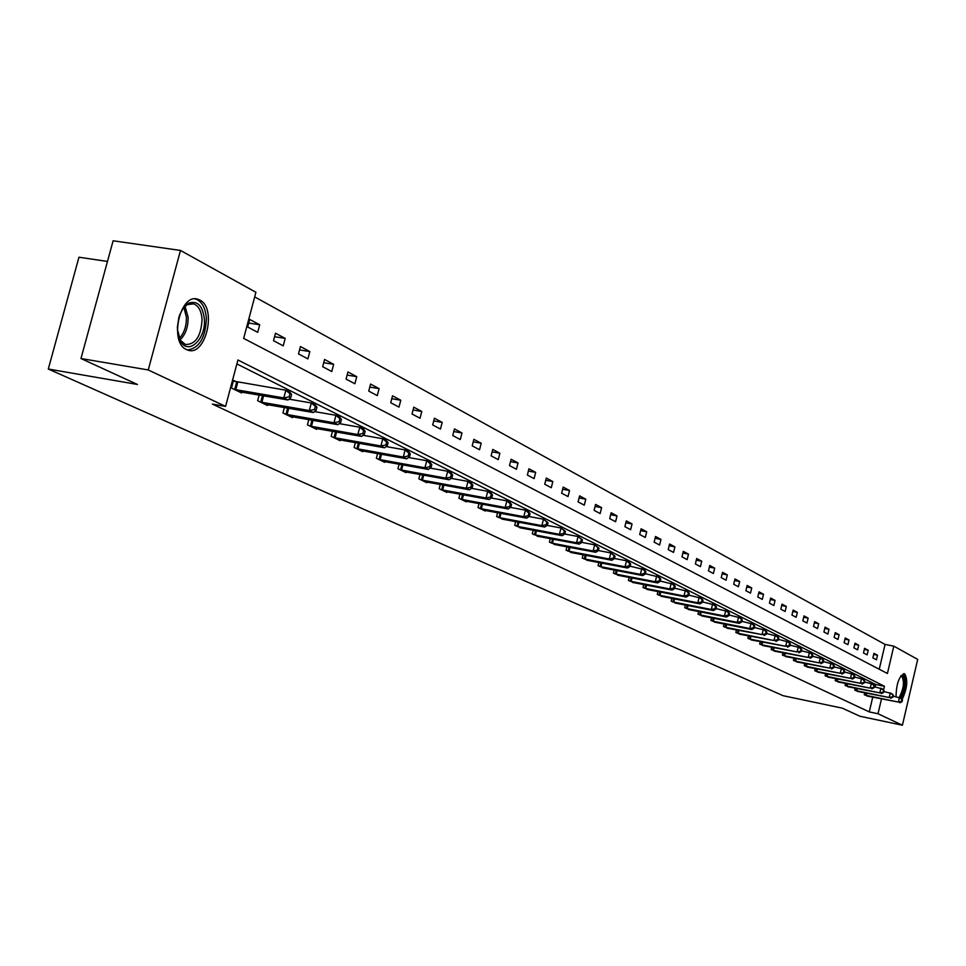 <?xml version="1.0" encoding="UTF-8"?>
<svg xmlns="http://www.w3.org/2000/svg" width="966" height="966" viewBox="0 0 966 966"><rect width="100%" height="100%" fill="white"/><g stroke="black" fill="none" stroke-linecap="round" stroke-linejoin="round"><path stroke-width="1.45" d="M896.025 696.74C896.351 683.638 899.141 675.971 904.369 673.713L904.671 673.833C908.112 679.822 907.267 688.36 902.123 699.444M186.474 349.559C168.652 342.254 180.316 292.203 198.139 299.339L199.757 300.028C217.241 307.925 205.649 356.937 187.875 350.115L186.474 349.559M107.468 261.436L78.958 257.222L48.3 369.024L783.064 695.689L842.316 708.163L859.957 716.253L902.413 725.225L878.022 713.741L881.463 698.986M48.3 369.024L137.45 384.468L80.975 358.531L113.119 240.776L180.485 250.448L255.918 292.287L243.661 338.414L887.416 673.495L893.804 646.145L917.7 659.404L902.413 725.225M879.253 669.257L885.061 644.419L254.698 296.912M885.061 644.419L893.804 646.145M247.67 327.015L257.717 332.328L259.721 324.769L249.699 319.408L247.67 327.015M273.511 340.696L283.219 345.828L285.187 338.39L275.491 333.21L273.511 340.696M298.506 353.918L307.888 358.881L309.82 351.564L300.438 346.553L298.506 353.918M322.68 366.706L331.773 371.524L333.656 364.315L324.576 359.461L322.68 366.706M346.082 379.095L354.884 383.756L356.732 376.668L347.941 371.958L346.082 379.095M368.758 391.097L377.283 395.613L379.095 388.622L370.582 384.07L368.758 391.097M390.723 402.725L398.994 407.109L400.769 400.214L392.522 395.806L390.723 402.725M412.023 414.003L420.053 418.242L421.792 411.468L413.786 407.181L412.023 414.003M432.696 424.943L440.472 429.061L442.186 422.371L434.41 418.218L432.696 424.943M452.74 435.545L460.299 439.554L461.977 432.961L454.443 428.928L452.74 435.545M472.217 445.857L479.559 449.745L481.201 443.237L473.871 439.325L472.217 445.857M491.126 455.867L498.251 459.635L499.881 453.235L492.757 449.419L491.126 455.867M509.505 465.588L516.436 469.259L518.03 462.931L511.111 459.236L509.505 465.588M527.364 475.043L534.101 478.617L535.671 472.374L528.945 468.776L527.364 475.043M544.739 484.244L551.296 487.709L552.83 481.551L546.285 478.049L544.739 484.244M561.644 493.179L568.02 496.56L569.529 490.486L563.166 487.081L561.644 493.179M578.091 501.885L584.297 505.182L585.782 499.18L579.588 495.872L578.091 501.885M594.102 510.362L600.152 513.562L601.613 507.645L595.575 504.421L594.102 510.362M609.703 518.621L615.596 521.737L617.033 515.892L611.152 512.753L609.703 518.621M624.893 526.663L630.629 529.706L632.054 523.934L626.318 520.867L624.893 526.663M639.697 534.5L645.3 537.458L646.701 531.759L641.11 528.776L639.697 534.5M654.139 542.143L659.597 545.029L660.973 539.402L655.528 536.492L654.139 542.143M668.218 549.594L673.543 552.407L674.896 546.853L669.583 544.003L668.218 549.594M681.96 556.863L687.152 559.616L688.492 554.122L683.3 551.345L681.96 556.863M695.363 563.963L700.422 566.644L701.751 561.21L696.691 558.505L695.363 563.963M708.44 570.882L713.391 573.502L714.695 568.129L709.744 565.484L708.44 570.882M721.216 577.644L726.046 580.204L727.326 574.891L722.508 572.307L721.216 577.644M733.689 584.249L738.41 586.748L739.678 581.496L734.969 578.972L733.689 584.249M745.885 590.697L750.497 593.136L751.741 587.956L747.129 585.481L745.885 590.697M757.791 597L762.295 599.391L763.526 594.259L759.022 591.844L757.791 597M769.431 603.158L773.838 605.501L775.058 600.417L770.651 598.063L769.431 603.158M780.818 609.184L785.129 611.466L786.324 606.443L782.013 604.148L780.818 609.184M791.951 615.076L796.165 617.31L797.348 612.347L793.134 610.089L791.951 615.076M802.831 620.836L806.96 623.022L808.131 618.107L804.014 615.91L802.831 620.836M813.493 626.475L817.526 628.612L818.673 623.758L814.652 621.597L813.493 626.475M823.913 631.993L827.862 634.094L829.009 629.277L825.061 627.163L823.913 631.993M834.117 637.403L837.993 639.444L839.116 634.686L835.252 632.621L834.117 637.403M844.115 642.692L847.907 644.696L849.017 639.975L845.226 637.958L844.115 642.692M853.896 647.872L857.615 649.828L858.714 645.167L855.007 643.187L853.896 647.872M863.483 652.944L867.118 654.863L868.205 650.251L864.57 648.307L863.483 652.944M872.878 657.918L876.44 659.802L877.514 655.226L873.952 653.318L872.878 657.918M883.54 690.098L884.433 686.283L237.926 359.992L225.585 406.396L212.411 404.09L869.279 711.906L872.721 697.174M875.111 686.971L875.691 684.496L236.875 363.916M236.235 381.751L233.482 380.399L231.454 388.042L241.633 392.981L241.862 392.087M259.142 395.046L257.632 400.733L267.473 405.503L267.691 404.645M284.39 407.531L282.953 413.001L292.469 417.614L292.674 416.793M308.818 419.606L307.442 424.871L316.655 429.339L316.86 428.542M332.473 431.295L331.157 436.354L340.068 440.677L340.261 439.916M355.379 442.609L354.111 447.487L362.757 451.677L362.95 450.941M377.585 453.561L376.366 458.27L384.746 462.328L384.927 461.627M399.115 464.175L397.944 468.727L406.058 472.664L406.239 471.976M419.993 474.475L418.87 478.87L426.743 482.686L426.912 482.022M440.255 484.461L439.168 488.711L446.823 492.418L446.98 491.779M459.925 494.157L458.886 498.263L466.312 501.861L466.469 501.245M479.039 503.576L478.025 507.536L485.246 511.038L485.403 510.446M497.599 512.717L496.633 516.556L503.793 519.382M515.651 521.604L514.721 525.323L521.676 528.064M533.208 530.237L532.302 533.836L539.076 536.516M550.282 538.642L549.413 542.131L555.993 544.739M566.897 546.804L566.064 550.197L572.476 552.733M583.078 554.762L582.269 558.058L588.511 560.521M598.835 562.514L598.051 565.702L604.124 568.105M614.195 570.049L613.422 573.152L619.351 575.507M629.156 577.402L628.407 580.421L634.191 582.703M643.742 584.563L643.018 587.497L648.645 589.731M657.967 591.554L657.266 594.404L662.761 596.577M671.841 598.365L671.165 601.13L676.514 603.267M685.377 605.006L684.725 607.711L689.953 609.788M698.599 611.49L697.959 614.122L703.067 616.151M711.495 617.829L710.879 620.377L715.866 622.37M724.102 624.012L723.498 626.499L728.364 628.431M736.418 630.049L735.826 632.476L740.584 634.372M748.445 635.942L747.877 638.309L752.526 640.168M760.206 641.714L759.65 644.02L764.191 645.831M771.701 647.341L771.158 649.599L775.601 651.374M782.943 652.859L782.424 655.057L786.759 656.783M793.943 658.244L793.436 660.394L797.687 662.084M804.702 663.521L804.207 665.61L808.361 667.277M815.232 668.677L814.749 670.718L818.818 672.348M825.544 673.725L825.073 675.717L829.057 677.311M835.638 678.663L835.179 680.619L839.08 682.177M845.516 683.505L845.069 685.413L848.885 686.947M855.2 688.239L854.765 690.11L858.508 691.608M864.691 692.888L864.256 694.711L867.927 696.184M80.975 358.531L148.245 369.954L180.485 250.448M869.279 711.906L878.022 713.741M225.585 406.396L148.245 369.954M875.691 684.496L884.433 686.283M248.733 323.055L259.721 324.769M274.561 336.711L285.187 338.39M299.557 349.921L309.82 351.564M323.731 362.709L333.656 364.315M347.132 375.086L356.732 376.668M369.797 387.088L379.095 388.622M391.761 398.716L400.769 400.214M413.062 409.995L421.792 411.468M433.722 420.935L442.186 422.371M453.766 431.548L461.977 432.961M473.231 441.86L481.201 443.237M492.141 451.883L499.881 453.235M510.507 461.615L518.03 462.931M528.366 471.082L535.671 472.374M545.73 480.295L552.83 481.551M562.623 489.255L569.529 490.486M579.069 497.973L585.782 499.18M595.068 506.462L601.613 507.645M610.657 514.733L617.033 515.892M625.847 522.787L632.054 523.934M640.651 530.648L646.701 531.759M655.081 538.303L660.973 539.402M669.148 545.778L674.896 546.853M682.877 553.071L688.492 554.122M696.281 560.183L701.751 561.21M709.358 567.127L714.695 568.129M722.121 573.901L727.326 574.891M734.595 580.53L739.678 581.496M746.766 587.002L751.741 587.956M758.672 593.317L763.526 594.259M770.313 599.5L775.058 600.417M781.687 605.549L786.324 606.443M792.808 611.466L797.348 612.347M803.688 617.25L808.131 618.107M814.338 622.901L818.673 623.758M824.759 628.443L829.009 629.277M834.962 633.865L839.116 634.686M844.948 639.178L849.017 639.975M854.717 644.37L858.714 645.167M864.304 649.466L868.205 650.251M873.687 654.465L877.514 655.226M234.207 389.383L283.823 397.932L287.977 399.984L238.892 391.653M233.313 381.063L285.851 390.216L289.993 392.281L291.611 394.563L289.957 393.742L289.148 396.821L290.802 397.642L291.611 394.563M289.148 396.821L283.823 397.932L285.851 390.216L289.957 393.742M287.977 399.984L290.802 397.642M179.326 315.64L183.25 308.021L188.479 303.252C197.378 300.197 202.679 305.51 204.394 319.203C206.036 338.861 188.732 355.524 180.739 341.602L177.321 329.177M178.77 337.424L180.147 340.104L185.436 344.512C195.591 344.56 201.133 336.18 202.063 319.372C201.387 311.004 198.585 305.836 193.647 303.855L187.319 304.616L183.093 308.214M178.903 317.029L177.321 327.715M187.392 349.958C199.238 348.303 205.553 337.798 206.362 318.43C205.541 308.057 202.063 301.634 195.941 299.17L194.963 298.917M901.024 675.693L902.848 675.439C905.867 680.897 905.057 688.384 900.421 697.923M899.213 697.392C903.765 688.686 904.611 681.61 901.785 676.152L900.759 676.067M901.157 698.418C905.867 687.611 906.615 679.376 903.391 673.713M260.301 402.025L309.337 410.55L313.346 412.53L264.829 404.223M288.979 399.151L311.318 402.967L315.327 404.971L316.957 407.229L315.351 406.432L314.554 409.463L316.16 410.26L316.957 407.229M314.554 409.463L309.337 410.55L311.318 402.967L315.351 406.432M313.346 412.53L316.16 410.26M285.525 414.245L333.995 422.758L337.871 424.678L289.909 416.37M314.505 411.588L335.939 415.283L339.803 417.227L341.445 419.473L339.899 418.701L339.126 421.683L340.672 422.456L341.445 419.473M339.126 421.683L333.995 422.758L335.939 415.283L339.899 418.701M337.871 424.678L340.672 422.456M309.941 426.078L357.843 434.555L361.598 436.415L314.179 428.131M339.187 423.627L359.75 427.214L363.494 429.085L365.148 431.307L363.651 430.558L362.89 433.505L364.387 434.241L365.148 431.307M362.89 433.505L357.843 434.555L359.75 427.214L363.651 430.558M361.598 436.415L364.387 434.241M333.572 437.526L380.93 445.978L384.553 447.777L337.677 439.518M363.047 435.28L382.79 438.745L386.424 440.568L388.078 442.766L386.629 442.042L385.881 444.94L387.33 445.664L388.078 442.766M385.881 444.94L380.93 445.978L382.79 438.745L386.629 442.042M384.553 447.777L387.33 445.664M356.454 448.622L403.281 457.039L406.795 458.79L360.439 450.554M386.146 446.57L405.104 449.927L408.618 451.677L410.284 453.863L408.884 453.163L408.147 456.012L409.56 456.713L410.284 453.863M408.147 456.012L403.281 457.039L405.104 449.927L408.884 453.163M406.795 458.79L409.56 456.713M378.636 459.369L424.931 467.761L428.336 469.452L382.488 461.241M408.509 457.498L426.731 460.746L430.124 462.448L431.802 464.622L430.438 463.934L429.725 466.747L431.09 467.423L431.802 464.622M429.725 466.747L424.931 467.761L426.731 460.746L430.438 463.934M428.336 469.452L431.09 467.423M400.141 469.79L445.918 478.146L449.214 479.776L403.885 471.601M430.172 468.087L447.681 471.239L450.977 472.893L452.656 475.043L451.339 474.378L450.639 477.144L451.955 477.796L452.656 475.043M450.639 477.144L445.918 478.146L447.681 471.239L451.339 474.378M449.214 479.776L451.955 477.796M420.995 479.909L466.264 488.216L469.476 489.81L424.629 481.66M451.17 478.363L468.003 481.406L471.203 483.012L472.881 485.149L471.601 484.509L470.913 487.226L472.193 487.866L472.881 485.149M470.913 487.226L466.264 488.216L468.003 481.406L471.601 484.509M469.476 489.81L472.193 487.866M441.245 489.714L486.019 497.985L489.122 499.531L444.771 491.416M471.541 488.337L487.709 491.283L490.813 492.841L492.503 494.954L491.259 494.326L490.583 497.019L491.827 497.635L492.503 494.954M490.583 497.019L486.019 497.985L487.709 491.283L491.259 494.326M489.122 499.531L491.827 497.635M460.903 499.241L505.182 507.476L508.201 508.973L464.32 500.895M491.296 498.009L506.848 500.859L509.867 502.368L511.545 504.469L510.338 503.866L509.674 506.51L510.881 507.114L511.545 504.469M509.674 506.51L505.182 507.476L506.848 500.859L510.338 503.866M508.201 508.973L510.881 507.114M479.981 508.49L523.789 516.689L526.724 518.138L483.314 510.096M510.459 507.404L525.432 510.169L528.354 511.63L530.044 513.707L528.873 513.127L528.221 515.735L529.392 516.315L530.044 513.707M528.221 515.735L523.789 516.689L525.432 510.169L528.873 513.127M526.724 518.138L529.392 516.315M498.528 517.474L541.866 525.637L544.715 527.038L501.765 519.044M529.078 516.532L543.484 519.201L548.012 522.691L546.877 522.123L546.237 524.695L547.372 525.263L548.012 522.691M546.237 524.695L541.866 525.637L543.484 519.201L546.877 522.123M544.715 527.038L547.372 525.263M516.568 526.216L559.435 534.331L562.212 535.695L519.708 527.738M547.167 525.395L561.017 527.991L565.472 531.421L564.373 530.865L563.733 533.401L564.844 533.944L565.472 531.421M563.733 533.401L559.435 534.331L561.017 527.991L564.373 530.865M562.212 535.695L564.844 533.944M534.101 534.717L576.521 542.783L579.214 544.112L537.156 536.19M564.736 534.017L578.079 536.528L582.45 539.897L581.375 539.366L580.759 541.866L581.834 542.397L582.45 539.897M580.759 541.866L576.521 542.783L578.079 536.528L581.375 539.366M579.214 544.112L581.834 542.397L594.67 544.836L598.968 548.157L597.918 547.625L597.314 550.101L598.352 550.62L598.968 548.157M551.163 542.977L593.136 551.006L595.756 552.298L554.134 544.426M597.314 550.101L593.136 551.006L594.67 544.836L597.918 547.625M595.756 552.298L598.352 550.62M567.754 551.018L609.305 559L611.852 560.268L570.652 552.431M598.377 550.548L610.802 552.914L615.04 556.187L614.026 555.679L613.422 558.106L614.436 558.614L615.04 556.187M613.422 558.106L609.305 559L610.802 552.914L614.026 555.679M611.852 560.268L614.436 558.614M583.923 558.855L625.038 566.788L627.526 568.02L586.736 560.22M614.473 558.481L626.523 560.775L628.999 562.019L630.677 563.999L629.687 563.504L629.095 565.907L630.086 566.402L630.677 563.999M629.095 565.907L625.038 566.788L626.523 560.775L629.687 563.504M627.526 568.02L630.086 566.402M599.669 566.487L640.361 574.372L642.776 575.579L602.41 567.815M630.134 566.197L644.237 569.65L645.904 571.606L644.95 571.123L644.358 573.502L645.324 573.985L645.904 571.606M644.358 573.502L640.361 574.372L641.822 568.443L644.95 571.123M642.776 575.579L645.324 573.985M615.004 573.913L655.286 581.761L657.641 582.933L617.672 575.217M645.397 573.719L659.066 577.076L660.744 579.02L659.802 578.549L659.235 580.904L660.176 581.363L660.744 579.02M659.235 580.904L655.286 581.761L656.723 575.905L659.802 578.549M657.641 582.933L660.176 581.363M629.941 581.158L669.824 588.958L672.119 590.093L632.549 582.426M660.249 581.049L673.531 584.321L675.198 586.253L674.292 585.794L673.725 588.101L674.642 588.56L675.198 586.253M673.725 588.101L669.824 588.958L671.237 583.174L674.292 585.794M672.119 590.093L674.642 588.56M644.515 588.222L684 595.974L686.234 597.085L647.063 589.453M674.727 588.185L687.623 591.373L689.289 593.293L688.396 592.846L687.84 595.128L688.734 595.575L689.289 593.293M687.84 595.128L684 595.974L685.389 590.262L688.396 592.846M686.234 597.085L688.734 595.575M658.727 595.104L697.826 602.808L700 603.895L661.203 596.312M688.843 595.153L701.376 598.256L703.031 600.152L702.161 599.717L701.618 601.975L702.487 602.41L703.031 600.152M701.618 601.975L697.826 602.808L699.191 597.169L702.161 599.717M700 603.895L702.487 602.41M672.59 601.83L711.302 609.486L713.427 610.536L675.005 603.001M702.596 601.939L714.78 604.97L716.434 606.853L715.589 606.431L715.045 608.665L715.891 609.087L716.434 606.853M715.045 608.665L711.302 609.486L712.654 603.907L715.589 606.431M713.427 610.536L715.891 609.087M686.114 608.375L724.452 615.994L726.529 617.02L688.468 609.522M716.023 608.556L727.857 611.514L729.511 613.386L728.678 612.975L728.147 615.173L728.98 615.584L729.511 613.386M728.147 615.173L724.452 615.994L725.78 610.476L728.678 612.975M726.529 617.02L728.98 615.584M699.312 614.774L737.287 622.346L739.316 623.348L701.618 615.897M729.113 615.028L740.62 617.914L742.274 619.761L741.465 619.363L740.934 621.536L741.743 621.935L742.274 619.761M740.934 621.536L737.287 622.346L738.592 616.9L741.465 619.363M739.316 623.348L741.743 621.935M712.208 621.029L749.809 628.54L751.79 629.53L714.454 622.116M741.888 621.331L753.082 624.157L754.724 625.992L753.939 625.594L753.42 627.743L754.205 628.142L754.724 625.992M753.42 627.743L749.809 628.54L751.101 623.167L753.939 625.594M751.79 629.53L754.205 628.142M724.79 627.127L762.053 634.602L726.987 628.19M754.361 627.502L765.253 630.243L766.895 632.066L766.123 631.679L765.615 633.805L766.376 634.191L766.895 632.066M765.615 633.805L762.053 634.602L763.321 629.277L766.123 631.679M763.985 635.556L766.376 634.191M737.094 633.08L773.995 640.518L739.244 634.131M766.545 633.515L777.147 636.196L778.777 638.007L778.016 637.632L777.521 639.733L778.27 640.108L778.777 638.007M777.521 639.733L773.995 640.518L775.251 635.254L778.016 637.632M775.891 641.448L778.27 640.108M749.109 638.912L785.672 646.29L751.21 639.927M778.439 639.395L788.763 642.016L790.381 643.803L789.645 643.441L789.15 645.517L789.886 645.88L790.381 643.803M789.15 645.517L785.672 646.29L786.916 641.086L789.645 643.441M787.519 647.208L789.886 645.88M760.858 644.6L797.083 651.941L762.911 645.602M790.067 645.143L800.114 647.691L801.732 649.478L801.007 649.116L800.524 651.169L801.237 651.531L801.732 649.478M800.524 651.169L797.083 651.941L798.302 646.797L801.007 649.116M798.894 652.835L801.237 651.531M772.341 650.166L808.24 657.46L774.346 651.144M801.418 650.758L811.211 653.258L812.817 655.02L812.116 654.67L811.633 656.699L812.334 657.049L812.817 655.02M811.633 656.699L808.24 657.46L809.448 652.376L812.116 654.67M810.003 658.329L812.334 657.049M783.571 655.612L819.144 662.857L785.539 656.566M812.527 656.252L822.054 658.691L823.66 660.442L822.972 660.092L822.501 662.108L823.189 662.447L823.66 660.442M822.501 662.108L819.144 662.857L820.339 657.822L822.972 660.092M820.871 663.714L823.189 662.447M794.559 660.937L829.818 668.134L796.479 661.867M823.382 661.613L832.668 664.004L834.274 665.743L833.598 665.405L833.127 667.397L833.803 667.723L834.274 665.743M833.127 667.397L829.818 668.134L830.989 663.159L833.598 665.405M831.497 668.967L833.803 667.723M805.306 666.142L840.251 673.302L807.19 667.059M834.008 666.866L843.052 669.197L844.646 670.923L843.994 670.597L843.523 672.565L844.187 672.891L844.646 670.923M843.523 672.565L840.251 673.302L841.41 668.375L843.994 670.597M841.893 674.123L844.187 672.891M815.835 671.249L850.454 678.349L817.671 672.131M844.393 672.01L853.22 674.292L854.801 675.995L854.161 675.681L853.702 677.625L854.342 677.951L854.801 675.995M853.702 677.625L850.454 678.349L851.601 673.483L854.161 675.681M852.072 679.158L854.342 677.951M826.135 676.236L860.452 683.3L827.934 677.106M854.56 677.045L863.169 679.267L864.739 680.97L864.111 680.656L864.292 682.89L864.739 680.97M863.664 682.576L860.452 683.3L861.587 678.482L864.111 680.656M862.034 684.085L864.292 682.89M836.218 681.115L870.233 688.142L837.981 681.972M864.51 681.972L872.902 684.145L874.472 685.824L873.856 685.522L874.025 687.732L874.472 685.824M873.409 687.43L870.233 688.142L871.356 683.373L873.856 685.522M871.791 688.903L874.025 687.732M846.083 685.908L879.821 692.888L847.81 686.741M874.242 686.79L882.429 688.915L883.999 690.593L883.395 690.292L883.564 692.477L883.999 690.593M882.96 692.175L879.821 692.888L880.92 688.154L883.395 690.292M881.33 693.636L883.564 692.477M855.755 690.593L889.203 697.524L857.446 691.415M883.781 691.511L891.775 693.588L893.333 695.254L892.741 694.952L892.898 697.126L893.333 695.254M892.306 696.824L889.203 697.524L890.29 692.851L892.741 694.952M890.688 698.261L892.898 697.126M865.234 695.182L898.392 702.077L866.888 695.991M893.127 696.136L900.916 698.177L902.473 699.819L901.894 699.529L901.459 701.376L902.039 701.666L902.473 699.819M901.459 701.376L898.392 702.077L899.467 697.44L901.894 699.529M899.841 702.801L902.039 701.666M234.69 389.491L236.718 381.86M235.789 389.721L237.817 382.089M185.025 306.222L188.116 317.174C188.273 326.943 185.581 334.526 180.026 339.923M179.253 338.498C184.192 333.161 186.571 326.049 186.39 317.126L183.866 307.345M260.772 402.134L262.498 395.625M261.858 402.363L263.585 395.806M285.996 414.366L287.639 408.099M287.059 414.583L288.725 408.28M310.4 426.187L311.982 420.162M311.45 426.404L313.044 420.343M334.019 437.634L335.54 431.826M335.057 437.852L336.579 432.019M356.901 448.731L358.362 443.128M357.927 448.949L359.388 443.309M379.083 459.478L380.471 454.08M380.085 459.695L381.498 454.262M400.576 469.899L401.916 464.682M401.578 470.104L402.919 464.863M421.43 480.005L422.722 474.97M422.42 480.211L423.712 475.151M441.667 489.81L442.911 484.944M442.645 490.016L443.889 485.125M461.313 499.337L462.509 494.628M462.279 499.543L463.475 494.809M480.392 508.587L481.551 504.035M481.346 508.792L482.505 504.216M498.939 517.571L500.05 513.163M499.881 517.776L500.992 513.344M516.967 526.313L518.042 522.051M517.897 526.506L518.971 522.22M534.5 534.802L535.526 530.672M535.405 535.007L536.456 530.853M551.55 543.073L552.552 539.064M552.455 543.266L553.458 539.233M568.141 551.115L569.107 547.227M569.034 551.308L570.012 547.396M584.297 558.952L585.239 555.172M585.191 559.145L586.133 555.341M600.043 566.571L600.949 562.912M600.912 566.764L601.818 563.081M615.366 574.009L616.248 570.447M616.236 574.19L617.117 570.616M630.315 581.242L631.16 577.789M631.16 581.435L632.018 577.958M644.877 588.306L645.699 584.949M645.723 588.487L646.544 585.118M659.078 595.189L659.875 591.929M659.923 595.37L660.72 592.086M672.94 601.915L673.713 598.727M673.761 602.096L674.546 598.896M686.464 608.459L687.212 605.368M687.273 608.64L688.034 605.537M699.662 614.859L700.386 611.852M700.471 615.04L701.207 612.009M712.546 621.102L713.258 618.168M713.343 621.283L714.055 618.337M725.128 627.212L725.816 624.35M725.925 627.381L726.613 624.507M737.42 633.165L738.096 630.375M738.205 633.334L738.881 630.544M749.435 638.985L750.087 636.28M750.22 639.166L750.872 636.425M761.184 644.684L761.812 642.028M761.957 644.853L762.585 642.185M772.667 650.251L773.283 647.667M773.428 650.42L774.044 647.824M783.897 655.685L784.489 653.173M784.646 655.854L785.249 653.318M794.873 661.01L795.465 658.546M795.622 661.179L796.213 658.703M805.62 666.226L806.187 663.823M806.368 666.383L806.936 663.968M816.137 671.322L816.693 668.967M816.874 671.479L817.429 669.124M826.437 676.309L826.981 674.014M827.162 676.466L827.705 674.159M836.52 681.187L837.039 678.953M837.232 681.356L837.763 679.098M846.385 685.981L846.904 683.783M847.097 686.138L847.617 683.94M856.057 690.666L856.552 688.529M856.757 690.823L857.265 688.673M865.524 695.254L866.019 693.165M866.224 695.411L866.719 693.31M198.139 299.339L195.337 298.905M180.147 340.104L180.739 341.602M191.425 303.505L193.647 303.855M187.319 304.616L188.479 303.252"/></g></svg>
